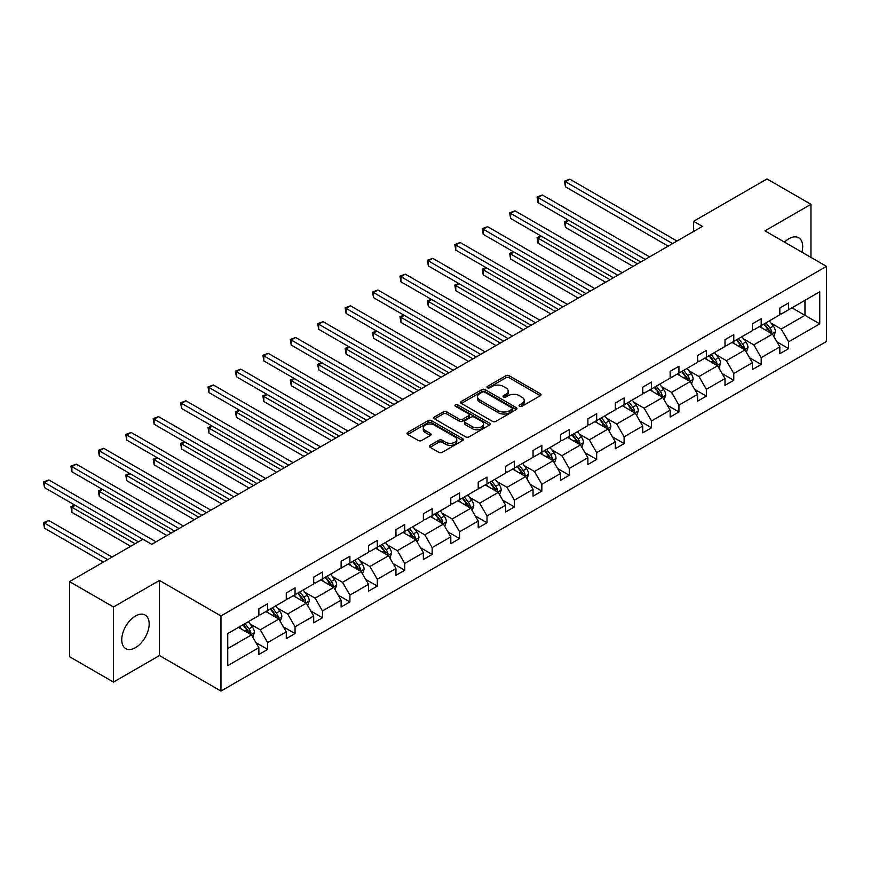 <?xml version="1.0" encoding="UTF-8"?>
<svg xmlns="http://www.w3.org/2000/svg" width="870" height="870" viewBox="0 0 870 870"><rect width="100%" height="100%" fill="white"/><g stroke="black" fill="none" stroke-linecap="round" stroke-linejoin="round"><path stroke-width="1.3" d="M519.564 406.29A1.707 0.99 0 0 0 521.978 406.29L540.313 395.698A2.436 1.414 0 0 0 541.031 394.708A2.436 1.414 0 0 0 540.313 393.708L509.254 375.775A2.436 1.414 0 0 0 505.807 375.775L487.483 386.367A1.707 0.99 0 0 0 486.982 387.063A1.707 0.99 0 0 0 487.483 387.759A1.707 0.99 0 0 0 489.897 387.759L492.268 386.389A7.808 4.513 0 0 1 503.306 386.389L505.894 387.879A7.808 4.513 0 0 1 508.178 391.065A7.808 4.513 0 0 1 505.894 394.262L503.523 395.622A1.707 0.99 0 0 0 503.023 396.328A1.707 0.99 0 0 0 503.523 397.024A1.707 0.99 0 0 0 505.938 397.024L508.308 395.654A7.808 4.513 0 0 1 519.357 395.654L521.946 397.144A7.808 4.513 0 0 1 524.229 400.33A7.808 4.513 0 0 1 521.946 403.517L519.564 404.887A1.707 0.99 0 0 0 519.064 405.583A1.707 0.99 0 0 0 519.564 406.29L519.564 404.887M135.459 647.671A19.39 11.19 120 0 0 148.128 630.587A19.39 11.19 120 0 0 145.159 615.057A19.39 11.19 120 0 0 135.459 616.014A19.39 11.19 120 0 0 122.8 633.099A19.39 11.19 120 0 0 125.769 648.639A19.39 11.19 120 0 0 135.459 647.671M801.944 252.191A19.39 11.19 120 0 0 798.671 237.749A19.39 11.19 120 0 0 788.97 238.717A19.39 11.19 120 0 0 784.533 242.132M430.074 445.309A2.436 1.414 0 0 0 429.356 446.299A2.436 1.414 0 0 0 430.074 447.3L438.784 452.324A2.436 1.414 0 0 0 442.232 452.324L462.59 440.579A2.436 1.414 0 0 0 463.308 439.578A2.436 1.414 0 0 0 462.59 438.578L431.531 420.656A2.436 1.414 0 0 0 428.083 420.656L407.726 432.412A2.436 1.414 0 0 0 407.008 433.401A2.436 1.414 0 0 0 407.726 434.402L418.252 440.481A2.436 1.414 0 0 0 421.7 440.481L430.411 435.446A2.436 1.414 0 0 0 431.128 434.445A2.436 1.414 0 0 0 430.411 433.456L425.191 430.443A6.525 3.774 0 0 1 423.288 427.779A6.525 3.774 0 0 1 427.311 424.299A6.525 3.774 0 0 1 434.424 425.115L454.869 436.914A6.525 3.774 0 0 1 456.783 439.578A6.525 3.774 0 0 1 452.748 443.058A6.525 3.774 0 0 1 445.636 442.243L442.232 440.274A2.436 1.414 0 0 0 438.784 440.274L430.074 445.309L430.074 447.3M159.46 580.442L113.491 606.977L69.546 581.617L69.546 656.709L113.491 682.08L159.46 655.545L220.969 691.063L220.969 615.96L159.46 580.442L159.46 655.545M810.949 257.389L810.949 204.309L764.98 230.844L826.5 266.361L220.969 615.96M810.949 204.309L767.003 178.937L693.618 221.306L693.618 231.453M69.546 581.617L142.93 539.248L151.717 544.315L702.405 226.385L693.618 221.306M492.442 421.352A2.436 1.414 0 0 0 495.889 421.352L516.247 409.596A2.436 1.414 0 0 0 516.965 408.596A2.436 1.414 0 0 0 516.247 407.606L485.188 389.673A2.436 1.414 0 0 0 481.741 389.673L461.383 401.429A2.436 1.414 0 0 0 460.665 402.429A2.436 1.414 0 0 0 461.383 403.419L492.442 421.352M456.108 406.649A1.707 0.99 0 0 1 457.848 406.899L457.848 404.865L489.418 423.092A2.436 1.414 0 0 1 490.136 424.092A2.436 1.414 0 0 1 489.418 425.082L469.06 436.838A2.436 1.414 0 0 1 465.613 436.838L434.554 418.905L443.265 413.913L443.265 411.891L434.554 416.915A2.436 1.414 0 0 0 433.836 417.915A2.436 1.414 0 0 0 434.554 418.905L434.554 416.915M443.265 413.913A2.436 1.414 0 0 1 446.712 413.913L446.712 411.891A2.436 1.414 0 0 0 443.265 411.891M446.712 411.891L459.316 419.155A2.436 1.414 0 0 0 462.764 419.155L468.538 415.827A2.436 1.414 0 0 0 469.256 414.827A2.436 1.414 0 0 0 468.538 413.826L455.434 406.257A1.707 0.99 0 0 1 454.934 405.561A1.707 0.99 0 0 1 455.989 404.648A1.707 0.99 0 0 1 457.848 404.865M113.491 606.977L113.491 682.08M227.744 633.567L258.858 615.612L258.858 608.804L267.645 603.736L267.645 610.533L286.274 599.778L286.274 592.981L295.06 587.903L295.06 594.699L313.689 583.944L313.689 577.147L322.476 572.068L322.476 578.876L341.116 568.121L341.116 561.313L349.903 556.245L349.903 563.042L368.532 552.287L368.532 545.49L377.319 540.411L377.319 547.208L395.948 536.453L395.948 529.656L404.746 524.577L404.746 531.385L423.375 520.619L423.375 513.822L432.162 508.754L432.162 515.551L450.79 504.796L450.79 497.988L459.577 492.92L459.577 499.717L478.217 488.962L478.217 482.165L487.004 477.086L487.004 483.883L505.633 473.128L505.633 466.331L514.42 461.252L514.42 468.06L533.049 457.305L533.049 450.497L541.836 445.429L541.836 452.226L560.476 441.471L560.476 434.674L569.263 429.595L569.263 436.392L587.892 425.637L587.892 418.84L596.679 413.761L596.679 420.569L615.318 409.803L615.318 403.006L624.105 397.938L624.105 404.735L642.734 393.979L642.734 387.183L651.521 382.104L651.521 388.901L670.15 378.146L670.15 371.349L678.937 366.27L678.937 373.067L697.577 362.312L697.577 355.515L706.364 350.447L706.364 357.244L724.993 346.488L724.993 339.681L733.78 334.613L733.78 341.41L752.409 330.654L752.409 323.857L761.207 318.779L761.207 325.576L779.835 314.82L779.835 308.024L788.622 302.945L788.622 309.753L819.736 291.787L819.736 323.857L788.622 341.812L788.622 348.62L779.835 353.688L779.835 346.891L761.207 357.646L761.207 364.443L752.409 369.522L752.409 362.725L733.78 373.48L733.78 380.277L724.993 385.356L724.993 378.548L706.364 389.314L706.364 396.111L697.577 401.179L697.577 394.382L678.937 405.137L678.937 411.934L670.15 417.013L670.15 410.216L651.521 420.971L651.521 427.768L642.734 432.847L642.734 426.05L624.105 436.805L624.105 443.602L615.318 448.67L615.318 441.873L596.679 452.628L596.679 459.436L587.892 464.504L587.892 457.707L569.263 468.462L569.263 475.259L560.476 480.338L560.476 473.541L541.836 484.296L541.836 491.093L533.049 496.172L533.049 489.364L514.42 500.119L514.42 506.927L505.633 511.995L505.633 505.198L487.004 515.953L487.004 522.75L478.217 527.829L478.217 521.032L459.577 531.787L459.577 538.584L450.79 543.663L450.79 536.855L432.162 547.621L432.162 554.418L423.375 559.486L423.375 552.689L404.746 563.445L404.746 570.252L395.948 575.32L395.948 568.523L377.319 579.279L377.319 586.075L368.532 591.154L368.532 584.357L349.903 595.113L349.903 601.909L341.116 606.988L341.116 600.18L322.476 610.936L322.476 617.743L313.689 622.811L313.689 616.014L295.06 626.77L295.06 633.567L286.274 638.645L286.274 631.848L267.645 642.604L267.645 649.401L258.858 654.479L258.858 647.671L227.744 665.637L227.744 633.567M220.969 691.063L826.5 341.464L826.5 266.361M265.883 611.545L278.889 619.059L260.26 629.815L250.081 623.942M260.26 629.815L267.645 642.604M278.889 619.059L286.274 631.848M258.858 613.981L260.26 614.796L267.645 610.533M293.299 595.722L306.305 603.225L287.676 613.981L277.508 608.108M287.676 613.981L295.06 626.77M306.305 603.225L313.689 616.014M286.274 598.158L287.676 598.962L295.06 594.699M320.726 579.888L333.732 587.402L315.103 598.158L304.924 592.285M315.103 598.158L322.476 610.936M333.732 587.402L341.116 600.18M313.689 582.324L315.103 583.139L322.476 578.876M348.141 564.054L361.148 571.568L342.519 582.324L332.34 576.451M342.519 582.324L349.903 595.113M361.148 571.568L368.532 584.357M341.116 566.49L342.519 567.305L349.903 563.042M375.568 548.231L388.575 555.734L369.935 566.49L359.767 560.617M369.935 566.49L377.319 579.279M388.575 555.734L395.948 568.523M368.532 550.666L369.935 551.471L377.319 547.208M402.984 532.396L415.99 539.9L397.362 550.666L387.183 544.783M397.362 550.666L404.746 563.445M415.99 539.9L423.375 552.689M395.948 534.832L397.362 535.637L404.746 531.385M430.4 516.562L443.406 524.077L424.777 534.832L414.609 528.96M424.777 534.832L432.162 547.621M443.406 524.077L450.79 536.855M423.375 518.998L424.777 519.814L432.162 515.551M457.827 500.728L470.833 508.243L452.204 518.998L442.025 513.126M452.204 518.998L459.577 531.787M470.833 508.243L478.217 521.032M450.79 503.164L452.204 503.98L459.577 499.717M485.242 484.905L498.249 492.409L479.62 503.164L469.441 497.292M479.62 503.164L487.004 515.953M498.249 492.409L505.633 505.198M478.217 487.341L479.62 488.146L487.004 483.883M512.658 469.071L525.676 476.586L507.036 487.341L496.868 481.469M507.036 487.341L514.42 500.119M525.676 476.586L533.049 489.364M505.633 471.507L507.036 472.323L514.42 468.06M540.085 453.237L553.092 460.752L534.463 471.507L524.284 465.635M534.463 471.507L541.836 484.296M553.092 460.752L560.476 473.541M533.049 455.673L534.463 456.489L541.836 452.226M567.501 437.414L580.507 444.918L561.879 455.673L551.71 449.801M561.879 455.673L569.263 468.462M580.507 444.918L587.892 457.707M560.476 439.85L561.879 440.655L569.263 436.392M594.928 421.58L607.934 429.084L589.294 439.85L579.126 433.967M589.294 439.85L596.679 452.628M607.934 429.084L615.318 441.873M587.892 424.016L589.294 424.832L596.679 420.569M622.344 405.746L635.35 413.261L616.721 424.016L606.542 418.144M616.721 424.016L624.105 436.805M635.35 413.261L642.734 426.05M615.318 408.182L616.721 408.998L624.105 404.735M649.76 389.912L662.766 397.427L644.137 408.182L633.969 402.31M644.137 408.182L651.521 420.971M662.766 397.427L670.15 410.216M642.734 392.348L644.137 393.164L651.521 388.901M677.186 374.089L690.193 381.593L671.564 392.348L661.385 386.476M671.564 392.348L678.937 405.137M690.193 381.593L697.577 394.382M670.15 376.525L671.564 377.33L678.937 373.067M704.602 358.255L717.609 365.77L698.98 376.525L688.801 370.653M698.98 376.525L706.364 389.314M717.609 365.77L724.993 378.548M697.577 360.691L698.98 361.507L706.364 357.244M732.029 342.421L745.035 349.936L726.396 360.691L716.227 354.819M726.396 360.691L733.78 373.48M745.035 349.936L752.409 362.725M724.993 344.857L726.396 345.673L733.78 341.41M759.445 326.598L772.451 334.102L753.822 344.857L743.643 338.985M753.822 344.857L761.207 357.646M772.451 334.102L779.835 346.891M752.409 329.034L753.822 329.839L761.207 325.576M791.961 307.817L804.967 315.331L781.238 329.034L771.07 323.161M781.238 329.034L788.622 341.812M819.736 323.857L804.967 315.331L804.967 300.313L819.736 291.787M779.835 313.2L781.238 314.016L788.622 309.753M227.744 648.585L251.474 634.893L238.467 627.379M251.474 634.893L258.858 647.671M776.932 341.866L788.622 348.62M749.516 357.7L761.207 364.443M722.089 373.534L733.78 380.277M694.673 389.358L706.364 396.111M667.257 405.192L678.937 411.934M639.831 421.026L651.521 427.768M612.415 436.849L624.105 443.602M584.988 452.683L596.679 459.436M557.572 468.517L569.263 475.259M530.156 484.34L541.836 491.093M502.729 500.174L514.42 506.927M475.314 516.008L487.004 522.75M447.898 531.842L459.577 538.584M420.471 547.665L432.162 554.418M393.055 563.499L404.746 570.252M365.628 579.333L377.319 586.075M338.212 595.156L349.903 601.909M310.797 610.99L322.476 617.743M283.37 626.824L295.06 633.567M255.954 642.658L267.645 649.401M520.249 406.529L521.946 405.55A7.808 4.513 0 0 0 524.229 402.364L524.229 400.33M508.178 391.065L508.178 393.099A7.808 4.513 0 0 1 505.894 396.285L504.208 397.264M540.281 395.719L509.254 377.808A2.436 1.414 0 0 0 505.807 377.808L488.157 387.998M516.247 407.606L516.247 409.596L485.188 391.707A2.436 1.414 0 0 0 481.741 391.707L461.415 403.441M511.93 409.302A1.707 0.99 0 0 0 512.43 408.596A1.707 0.99 0 0 0 511.93 407.899L484.677 392.163A1.707 0.99 0 0 0 482.263 392.163L479.762 393.61A7.808 4.513 0 0 0 477.467 396.796A7.808 4.513 0 0 0 479.762 399.982L498.39 410.738A7.808 4.513 0 0 0 509.428 410.738L511.93 409.302L511.93 411.325A1.707 0.99 0 0 0 512.43 410.629L512.43 408.596M477.467 396.796L477.467 398.83A7.808 4.513 0 0 0 479.762 402.016L479.762 399.982M511.93 411.325L509.428 412.771A7.808 4.513 0 0 1 498.39 412.771L479.762 402.016M446.712 413.913L459.316 421.189A2.436 1.414 0 0 0 462.764 421.189L468.538 417.85A2.436 1.414 0 0 0 469.256 416.86L469.256 414.827M457.848 406.899L489.386 425.104M472.377 426.702A6.525 3.774 0 0 0 479.49 427.518A6.525 3.774 0 0 0 483.524 424.038A6.525 3.774 0 0 0 481.61 421.374L474.411 417.219A2.436 1.414 0 0 0 470.953 417.219L465.178 420.558A2.436 1.414 0 0 0 464.46 421.548A2.436 1.414 0 0 0 465.178 422.548L472.377 426.702L472.377 428.736A6.525 3.774 0 0 0 479.49 429.552A6.525 3.774 0 0 0 483.524 426.072L483.524 424.038M464.46 421.548L464.46 423.581A2.436 1.414 0 0 0 465.178 424.571L465.178 422.548M472.377 428.736L465.178 424.571M456.783 439.578L456.783 441.612A6.525 3.774 0 0 1 452.748 445.092A6.525 3.774 0 0 1 445.636 444.276L442.232 442.308A2.436 1.414 0 0 0 438.784 442.308L430.106 447.321M423.288 427.779L423.288 429.802A6.525 3.774 0 0 0 425.191 432.466L425.191 430.443M430.378 435.468L425.191 432.466M462.59 438.578L462.59 440.579L431.531 422.679A2.436 1.414 0 0 0 428.083 422.679L407.758 434.424M773.789 336.418L775.398 331.753A6.59 3.806 -120 0 0 773.299 326.141L769.352 320.878M762.272 328.229L760.565 325.945M568.784 220.371L565.446 222.307L565.446 227.374L633.066 266.416M771.483 333.547L771.842 332.035A6.59 3.806 -120 0 0 769.961 328.066L766.013 322.803M764.36 323.749L768.71 329.556A3.36 1.936 60 0 1 769.319 330.567L771.842 332.035M763.904 324.021L767.851 329.284A6.59 3.806 60 0 1 769.493 332.394M565.446 227.374L564.478 221.741L637.46 263.882M564.478 221.741L568.404 220.153M672.619 243.589L565.446 181.71L569.839 179.176L677.012 241.044M668.214 246.123L565.446 186.789L565.446 181.71L564.478 181.156L569.839 179.176M565.446 186.789L564.478 181.156M746.362 352.252L747.982 347.576A6.59 3.806 -120 0 0 745.884 341.975L741.936 336.701M734.856 344.063L733.149 341.779M541.368 236.205L538.03 238.13L538.03 243.208L605.64 282.25M744.057 349.37L744.426 347.859A6.59 3.806 -120 0 0 742.545 343.9L738.597 338.637M736.944 339.583L741.283 345.379A3.36 1.936 60 0 1 741.893 346.401L744.426 347.859M736.488 339.844L740.435 345.118A6.59 3.806 60 0 1 742.077 348.228M538.03 243.208L537.062 237.575L610.044 279.716M537.062 237.575L540.977 235.987M718.946 368.075L720.567 363.41A6.59 3.806 -120 0 0 718.457 357.798L714.509 352.535M707.44 359.897L705.722 357.603M513.952 252.039L510.603 253.964L510.603 259.042L578.224 298.084M716.641 365.204L717.01 363.693A6.59 3.806 -120 0 0 715.118 359.734L711.171 354.46M709.529 355.417L713.868 361.213A3.36 1.936 60 0 1 714.477 362.235L717.01 363.693M709.061 355.678L713.008 360.952A6.59 3.806 60 0 1 714.651 364.062M510.603 259.042L509.635 253.409L582.617 295.539M509.635 253.409L513.561 251.811M645.192 259.412L538.03 197.544L542.423 195.01L649.586 256.878M640.798 261.957L538.03 202.612L538.03 197.544L537.062 196.99L542.423 195.01M538.03 202.612L537.062 196.99M617.776 275.246L510.603 213.378L514.996 210.834L622.17 272.712M613.383 277.78L510.603 218.446L510.603 213.378L509.635 212.813L514.996 210.834M510.603 218.446L509.635 212.813M691.53 383.909L693.14 379.244A6.59 3.806 -120 0 0 691.041 373.632L687.093 368.369M680.014 375.72L678.306 373.437M486.526 267.873L483.187 269.798L483.187 274.866L550.808 313.907M689.214 381.038L689.584 379.527A6.59 3.806 -120 0 0 687.702 375.557L683.755 370.294M682.102 371.251L686.452 377.047A3.36 1.936 60 0 1 687.061 378.058L689.584 379.527M681.645 371.512L685.593 376.775A6.59 3.806 60 0 1 687.235 379.885M483.187 274.866L482.219 269.243L555.201 311.373M482.219 269.243L486.145 267.645M590.349 291.08L483.187 229.201L487.581 226.668L594.743 288.535M585.956 293.614L483.187 234.28L483.187 229.201L482.219 228.647L487.581 226.668M483.187 234.28L482.219 228.647M664.104 399.743L665.724 395.078A6.59 3.806 -120 0 0 663.625 389.466L659.678 384.192M652.598 391.554L650.89 389.271M459.11 283.696L455.771 285.632L455.771 290.7L523.381 329.741M661.798 396.861L662.168 395.35A6.59 3.806 -120 0 0 660.286 391.391L656.339 386.128M654.686 387.074L659.025 392.87A3.36 1.936 60 0 1 659.634 393.892L662.168 395.35M654.229 387.346L658.177 392.609A6.59 3.806 60 0 1 659.808 395.719M455.771 290.7L454.803 285.066L527.775 327.207M454.803 285.066L458.718 283.479M562.933 306.903L455.771 245.035L460.165 242.502L567.327 304.369M558.54 309.448L455.771 250.114L455.771 245.035L454.803 244.481L460.165 242.502M455.771 250.114L454.803 244.481M636.688 415.577L638.308 410.901A6.59 3.806 -120 0 0 636.198 405.289L632.251 400.026M625.182 407.388L623.464 405.105M431.683 299.53L428.344 301.455L428.344 306.534L495.965 345.575M634.382 412.695L634.752 411.184A6.59 3.806 -120 0 0 632.86 407.225L628.912 401.951M627.27 402.908L631.609 408.704A3.36 1.936 60 0 1 632.218 409.726L634.752 411.184M626.802 403.169L630.75 408.443A6.59 3.806 60 0 1 632.392 411.553M428.344 306.534L427.377 300.9L500.359 343.03M427.377 300.9L431.303 299.302M535.518 322.737L428.344 260.869L432.738 258.325L539.911 320.203M531.124 325.271L428.344 265.937L428.344 260.869L427.377 260.304L432.738 258.325M428.344 265.937L427.377 260.304M609.272 431.4L610.881 426.735A6.59 3.806 -120 0 0 608.782 421.123L604.835 415.86M597.755 423.212L596.048 420.928M404.267 315.364L400.929 317.289L400.929 322.368L468.549 361.398M606.955 428.529L607.325 427.018A6.59 3.806 -120 0 0 605.444 423.048L601.496 417.785M599.843 418.742L604.182 424.538A3.36 1.936 60 0 1 604.802 425.55L607.325 427.018M599.386 419.003L603.334 424.266A6.59 3.806 60 0 1 604.976 427.377M400.929 322.368L399.961 316.734L472.943 358.864M399.961 316.734L403.876 315.136M508.091 338.571L400.929 276.693L405.322 274.159L512.484 336.027M503.697 341.105L400.929 281.771L400.929 276.693L399.961 276.138L405.322 274.159M400.929 281.771L399.961 276.138M581.845 447.234L583.465 442.569A6.59 3.806 -120 0 0 581.356 436.957L577.419 431.683M570.339 439.046L568.621 436.762M376.851 331.187L373.502 333.123L373.502 338.191L441.123 377.232M579.54 444.363L579.909 442.841A6.59 3.806 -120 0 0 578.017 438.882L574.069 433.619M572.427 434.565L576.766 440.361A3.36 1.936 60 0 1 577.375 441.384L579.909 442.841M571.971 434.837L575.907 440.1A6.59 3.806 60 0 1 577.549 443.211M373.502 338.191L372.545 332.558L445.516 374.698M372.545 332.558L376.46 330.97M480.675 354.394L373.502 292.527L377.906 289.993L485.068 351.861M476.281 356.939L373.502 297.605L373.502 292.527L372.545 291.972L377.906 289.993M373.502 297.605L372.545 291.972M554.429 463.068L556.039 458.392A6.59 3.806 -120 0 0 553.94 452.791L549.992 447.517M542.913 454.879L541.205 452.596M349.425 347.021L346.086 348.946L346.086 354.025L413.707 393.066M552.113 460.186L552.483 458.675A6.59 3.806 -120 0 0 550.601 454.716L546.654 449.442M545.001 450.399L549.351 456.195A3.36 1.936 60 0 1 549.96 457.218L552.483 458.675M544.544 450.66L548.491 455.934A6.59 3.806 60 0 1 550.134 459.045M346.086 354.025L345.118 348.392L418.1 390.521M345.118 348.392L349.044 346.804M453.248 370.228L346.086 308.361L350.479 305.816L457.653 367.695M448.855 372.762L346.086 313.428L346.086 308.361L345.118 307.795L350.479 305.816M346.086 313.428L345.118 307.795M527.002 478.891L528.623 474.226A6.59 3.806 -120 0 0 526.524 468.615L522.576 463.351M515.497 470.703L513.789 468.419M322.009 362.855L318.67 364.78L318.67 369.859L386.28 408.889M524.697 476.02L525.067 474.509A6.59 3.806 -120 0 0 523.185 470.55L519.238 465.276M517.585 466.233L521.924 472.029A3.36 1.936 60 0 1 522.533 473.052L525.067 474.509M517.128 466.494L521.076 471.768A6.59 3.806 60 0 1 522.718 474.879M318.67 369.859L317.702 364.226L390.684 406.355M317.702 364.226L321.617 362.627M425.832 386.062L318.67 324.184L323.064 321.65L430.226 383.529M421.439 388.596L318.67 329.262L318.67 324.184L317.702 323.629L323.064 321.65M318.67 329.262L317.702 323.629M499.587 494.725L501.207 490.06A6.59 3.806 -120 0 0 499.097 484.449L495.15 479.185M488.081 486.537L486.363 484.253M294.582 378.689L291.243 380.614L291.243 385.682L358.864 424.723M497.281 491.854L497.651 490.343A6.59 3.806 -120 0 0 495.759 486.373L491.811 481.11M490.169 482.056L494.508 487.863A3.36 1.936 60 0 1 495.117 488.875L497.651 490.343M489.701 482.328L493.649 487.591A6.59 3.806 60 0 1 495.291 490.702M291.243 385.682L290.275 380.06L363.258 422.189M290.275 380.06L294.201 378.461M398.416 401.896L291.243 340.018L295.637 337.484L402.81 399.352M394.023 404.43L291.243 345.096L291.243 340.018L290.275 339.463L295.637 337.484M291.243 345.096L290.275 339.463M472.171 510.559L473.78 505.883A6.59 3.806 -120 0 0 471.681 500.283L467.734 495.008M460.654 502.371L458.947 500.087M267.166 394.512L263.827 396.448L263.827 401.516L331.448 440.557M469.854 507.678L470.224 506.166A6.59 3.806 -120 0 0 468.343 502.207L464.395 496.944M462.742 497.89L467.092 503.686A3.36 1.936 60 0 1 467.701 504.709L470.224 506.166M462.285 498.162L466.233 503.425A6.59 3.806 60 0 1 467.875 506.536M263.827 401.516L262.86 395.883L335.842 438.023M262.86 395.883L266.785 394.295M370.99 417.72L263.827 355.852L268.221 353.318L375.383 415.186M366.596 420.264L263.827 360.919L263.827 355.852L262.86 355.297L268.221 353.318M263.827 360.919L262.86 355.297M444.744 526.383L446.364 521.717A6.59 3.806 -120 0 0 444.265 516.106L440.318 510.842M433.238 518.205L431.531 515.921M239.75 410.346L236.412 412.271L236.412 417.35L304.022 456.391M442.438 523.512L442.808 522A6.59 3.806 -120 0 0 440.916 518.041L436.979 512.767M435.326 513.724L439.665 519.52A3.36 1.936 60 0 1 440.274 520.543L442.808 522M434.869 513.985L438.817 519.26A6.59 3.806 60 0 1 440.448 522.37M236.412 417.35L235.444 411.717L308.415 453.846M235.444 411.717L239.359 410.118M343.574 433.554L236.412 371.686L240.805 369.141L347.967 431.02M339.18 436.087L236.412 376.753L236.412 371.686L235.444 371.12L240.805 369.141M236.412 376.753L235.444 371.12M417.328 542.217L418.938 537.551A6.59 3.806 -120 0 0 416.839 531.94L412.891 526.676M405.822 534.028L404.104 531.744M212.323 426.18L208.985 428.105L208.985 433.184L276.606 472.214M415.023 539.346L415.381 537.834A6.59 3.806 -120 0 0 413.5 533.865L409.553 528.601M407.899 529.558L412.249 535.354A3.36 1.936 60 0 1 412.858 536.366L415.381 537.834M407.443 529.819L411.39 535.083A6.59 3.806 60 0 1 413.032 538.193M208.985 433.184L208.017 427.551L280.999 469.68M208.017 427.551L211.943 425.952M316.158 449.388L208.985 387.509L213.378 384.975L320.551 446.843M311.754 451.921L208.985 392.587L208.985 387.509L208.017 386.954L213.378 384.975M208.985 392.587L208.017 386.954M389.901 558.051L391.522 553.385A6.59 3.806 -120 0 0 389.423 547.774L385.475 542.499M378.396 549.862L376.688 547.578M184.908 442.003L181.569 443.939L181.569 449.007L249.19 488.048M387.596 555.169L387.966 553.657A6.59 3.806 -120 0 0 386.084 549.699L382.137 544.435M380.484 545.381L384.823 551.178A3.36 1.936 60 0 1 385.443 552.2L387.966 553.657M380.027 545.653L383.974 550.917A6.59 3.806 60 0 1 385.617 554.027M181.569 449.007L180.601 443.374L253.583 485.514M180.601 443.374L184.516 441.786M288.731 465.211L181.569 403.343L185.962 400.809L293.125 462.677M284.338 467.755L181.569 408.421L181.569 403.343L180.601 402.788L185.962 400.809M181.569 408.421L180.601 402.788M362.485 573.885L364.106 569.208A6.59 3.806 -120 0 0 361.996 563.597L358.059 558.333M350.98 565.696L349.262 563.412M157.492 457.837L154.142 459.762L154.142 464.841L221.763 503.882M360.18 571.003L360.55 569.491A6.59 3.806 -120 0 0 358.657 565.533L354.71 560.258M353.068 561.215L357.407 567.012A3.36 1.936 60 0 1 358.016 568.034L360.55 569.491M352.6 561.476L356.548 566.751A6.59 3.806 60 0 1 358.19 569.861M154.142 464.841L153.185 459.208L226.156 501.337M153.185 459.208L157.1 457.62M261.315 481.045L154.142 419.177L158.536 416.632L265.709 478.511M256.922 483.579L154.142 424.245L154.142 419.177L153.185 418.611L158.536 416.632M154.142 424.245L153.185 418.611M335.07 589.708L336.679 585.042A6.59 3.806 -120 0 0 334.58 579.431L330.633 574.167M323.553 581.519L321.846 579.235M130.065 473.671L126.726 475.596L126.726 480.675L194.347 519.705M332.753 586.837L333.123 585.325A6.59 3.806 -120 0 0 331.242 581.367L327.294 576.092M325.641 577.049L329.991 582.846A3.36 1.936 60 0 1 330.6 583.868L333.123 585.325M325.184 577.31L329.132 582.574A6.59 3.806 60 0 1 330.774 585.695M126.726 480.675L125.758 475.042L198.741 517.171M125.758 475.042L129.684 473.443M233.889 496.879L126.726 435L131.12 432.466L238.282 494.345M229.495 499.413L126.726 440.079L126.726 435L125.758 434.445L131.12 432.466M126.726 440.079L125.758 434.445M307.643 605.542L309.263 600.876A6.59 3.806 -120 0 0 307.164 595.265L303.217 590.001M296.137 597.353L294.43 595.069M102.649 489.495L99.31 491.43L99.31 496.498L166.92 535.539M305.337 602.671L305.707 601.159A6.59 3.806 -120 0 0 303.826 597.19L299.878 591.926M298.225 592.872L302.564 598.68A3.36 1.936 60 0 1 303.173 599.691L305.707 601.159M297.768 593.144L301.716 598.408A6.59 3.806 60 0 1 303.358 601.518M99.31 496.498L98.343 490.865L171.314 533.005M98.343 490.865L102.258 489.277M206.473 512.713L99.31 450.834L103.704 448.3L210.866 510.168M202.079 515.247L99.31 455.913L99.31 450.834L98.343 450.279L103.704 448.3M99.31 455.913L98.343 450.279M280.227 621.376L281.847 616.699A6.59 3.806 -120 0 0 279.738 611.099L275.79 605.824M268.721 613.187L267.003 610.903M75.222 505.329L71.884 507.253L71.884 512.332L130.718 546.295M277.921 618.494L278.291 616.982A6.59 3.806 -120 0 0 276.399 613.024L272.451 607.76M270.809 608.706L275.148 614.503A3.36 1.936 60 0 1 275.757 615.525L278.291 616.982M270.342 608.967L274.289 614.242A6.59 3.806 60 0 1 275.931 617.352M71.884 512.332L70.916 506.699L135.111 543.761M70.916 506.699L74.842 505.111M179.057 528.536L71.884 466.668L76.277 464.134L183.45 526.002M174.663 531.081L71.884 471.736L71.884 466.668L70.916 466.113L76.277 464.134M71.884 471.736L70.916 466.113M252.811 637.199L254.421 632.533A6.59 3.806 -120 0 0 252.322 626.922L248.374 621.658M241.294 629.021L239.587 626.726M112.089 557.05L48.861 520.554L44.468 523.087L44.468 528.166L103.291 562.129M250.495 634.328L250.864 632.816A6.59 3.806 -120 0 0 248.983 628.858L245.035 623.583M243.382 624.54L247.732 630.337A3.36 1.936 60 0 1 248.341 631.359L250.864 632.816M242.926 624.801L246.873 630.076A6.59 3.806 60 0 1 248.516 633.186M44.468 528.166L43.5 522.533L107.695 559.595M43.5 522.533L48.861 520.554M142.843 539.291L44.468 482.502L48.861 479.957L156.024 541.836M138.45 541.836L44.468 487.57L44.468 482.502L43.5 481.936L48.861 479.957M44.468 487.57L43.5 481.936M521.946 405.55L521.946 403.517M503.523 397.024L503.523 395.622M505.894 396.285L505.894 394.262M487.483 387.759L487.483 386.367M505.807 377.808L505.807 375.775M509.254 377.808L509.254 375.775M540.313 395.698L540.313 393.708M461.383 403.419L461.383 401.429M481.741 391.707L481.741 389.673M485.188 391.707L485.188 389.673M498.39 412.771L498.39 410.738M509.428 412.771L509.428 410.738M459.316 421.189L459.316 419.155M462.764 421.189L462.764 419.155M468.538 417.85L468.538 415.827M489.418 425.082L489.418 423.092M438.784 442.308L438.784 440.274M442.232 442.308L442.232 440.274M445.636 444.276L445.636 442.243M430.411 435.446L430.411 433.456M407.726 434.402L407.726 432.412M428.083 422.679L428.083 420.656M431.531 422.679L431.531 420.656M771.973 333.83L775.355 331.872M769.961 328.066L773.299 326.141M765.981 330.372L767.851 329.284M744.557 349.664L747.939 347.706M742.545 343.9L745.884 341.975M738.554 346.195L740.435 345.118M717.141 365.487L720.523 363.54M715.118 359.734L718.457 357.798M711.138 362.029L713.008 360.952M689.714 381.321L693.096 379.374M687.702 375.557L691.041 373.632M683.722 377.863L685.593 376.775M662.298 397.155L665.68 395.197M660.286 391.391L663.625 389.466M656.295 393.686L658.177 392.609M634.872 412.989L638.265 411.031M632.86 407.225L636.198 405.289M628.879 409.52L630.75 408.443M607.456 428.812L610.838 426.865M605.444 423.048L608.782 421.123M601.464 425.354L603.334 424.266M580.04 444.646L583.422 442.689M578.017 438.882L581.356 436.957M574.037 441.188L575.907 440.1M552.613 460.48L555.995 458.523M550.601 454.716L553.94 452.791M546.621 457.011L548.491 455.934M525.197 476.303L528.579 474.357M523.185 470.55L526.524 468.615M519.194 472.845L521.076 471.768M497.781 492.137L501.163 490.18M495.759 486.373L499.097 484.449M491.778 488.679L493.649 487.591M470.355 507.971L473.737 506.014M468.343 502.207L471.681 500.283M464.362 504.502L466.233 503.425M442.939 523.805L446.321 521.848M440.916 518.041L444.265 516.106M436.936 520.336L438.817 519.26M415.512 539.628L418.894 537.682M413.5 533.865L416.839 531.94M409.52 536.17L411.39 535.083M388.096 555.462L391.478 553.505M386.084 549.699L389.423 547.774M382.093 552.004L383.974 550.917M360.68 571.296L364.062 569.339M358.657 565.533L361.996 563.597M354.677 567.827L356.548 566.751M333.253 587.119L336.636 585.173M331.242 581.367L334.58 579.431M327.261 583.661L329.132 582.574M305.838 602.953L309.22 600.996M303.826 597.19L307.164 595.265M299.835 599.495L301.716 598.408M278.411 618.787L281.804 616.83M276.399 613.024L279.738 611.099M272.419 615.318L274.289 614.242M250.995 634.611L254.377 632.664M248.983 628.858L252.322 626.922M245.003 631.152L246.873 630.076"/></g></svg>
